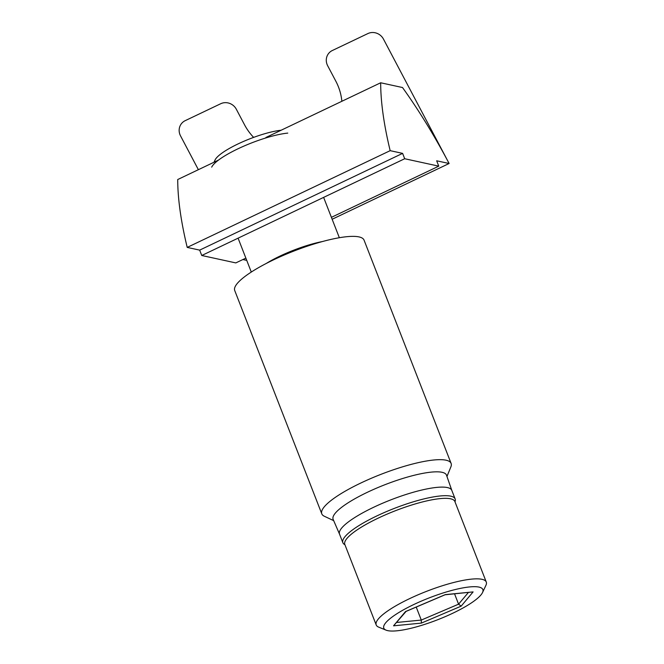 <?xml version="1.0" encoding="UTF-8"?>
<svg xmlns="http://www.w3.org/2000/svg" width="664" height="664" viewBox="0 0 664 664"><rect width="100%" height="100%" fill="white"/><g stroke="black" fill="none" stroke-linecap="round" stroke-linejoin="round"><path stroke-width="1" d="M333.685 520.642L324.298 516.227A69.405 15.305 -21.3 0 1 321.791 513.836A69.405 15.305 -21.3 0 1 360.801 483.035A69.405 15.305 -21.3 0 1 451.113 463.414A69.405 15.305 -21.3 0 1 450.881 466.875L446.955 476.478M451.113 463.414L364.055 240.119A69.405 15.305 158.7 0 0 273.742 259.74A69.405 15.305 158.7 0 0 234.732 290.541L321.791 513.836M339.545 534.18L333.154 519.414A60.839 13.413 -21.3 0 1 367.317 492.314A60.839 13.413 -21.3 0 1 446.523 475.216L451.81 490.406M339.57 534.229A60.25 13.288 -21.3 0 1 339.528 534.13A60.25 13.288 -21.3 0 1 373.392 507.396A60.25 13.288 -21.3 0 1 451.794 490.356A60.25 13.288 -21.3 0 1 451.827 490.455M344.923 544.729A60.25 13.288 -21.3 0 1 342.873 542.72A60.25 13.288 -21.3 0 1 385.286 512.102A60.25 13.288 -21.3 0 1 450.756 496.157A60.25 13.288 -21.3 0 1 455.139 498.946A60.25 13.288 -21.3 0 1 454.989 501.818M322.463 241.538A47.252 10.425 158.7 0 0 266.297 263.434M287.769 133.107A47.252 10.425 158.7 0 0 242.219 146.844A47.252 10.425 158.7 0 0 211.7 167.137M386.05 630.144L378.696 627.14A59.063 13.023 -21.3 0 1 376.206 624.948A59.063 13.023 -21.3 0 1 408.816 599.019A59.063 13.023 -21.3 0 1 471.647 579.116A59.063 13.023 -21.3 0 1 486.272 582.038A59.063 13.023 -21.3 0 1 485.915 585.341L482.537 592.52A53.161 11.72 -21.3 0 1 448.2 615.345A53.161 11.72 -21.3 0 1 396.956 630.8A53.161 11.72 -21.3 0 1 386.05 630.144A53.161 11.72 -21.3 0 1 408.111 607.344A53.161 11.72 -21.3 0 1 469.697 586.926A53.161 11.72 -21.3 0 1 482.537 592.52M376.206 624.948L344.815 544.438A59.063 13.023 -21.3 0 1 377.426 518.501A59.063 13.023 -21.3 0 1 440.257 498.606A59.063 13.023 -21.3 0 1 454.873 501.519L486.272 582.038M281.146 130.227A41.351 9.122 158.7 0 0 241.439 142.353A41.351 9.122 158.7 0 0 215.078 159.949L214.007 162.232M406.111 611.378L393.553 625.82L405.505 611.577L445.278 594.62L473.108 591.906L461.156 606.149L421.374 623.106L421.291 620.068L396.823 622.45M461.156 606.149L458.575 604.174L421.291 620.068L416.22 607.07M473.108 591.906L445.038 594.786M405.505 611.577L406.177 611.287M454.558 593.857L458.575 604.174L468.361 592.512M341.86 101.285A53.161 50.149 -138.8 0 0 335.868 81.265L327.659 65.719A11.811 11.147 41.2 0 1 332.34 50.514L367.856 33.582A11.811 11.147 41.2 0 1 383.477 39.11L449.113 163.502L332.149 219.261L449.113 163.502L436.671 160.796L438.763 166.158L404.7 158.737L402.608 153.376L199.665 250.12L201.756 255.491L235.811 262.911L245.863 258.122M246.61 260.039L246.161 260.255L246.61 260.039M198.37 169.685L180.525 135.863A11.811 11.147 41.2 0 1 185.206 120.657L220.722 103.725A11.811 11.147 41.2 0 1 236.334 109.253L244.543 124.807A53.161 50.149 -138.8 0 0 253.631 137.39M402.608 153.376L390.166 150.662A236.268 72.617 -115.5 0 1 380.679 82.776L402.508 87.532A236.268 72.617 -115.5 0 1 449.113 163.502M380.679 82.776L265.915 137.489M218.522 160.082L177.728 179.529A236.268 72.617 64.5 0 0 187.215 247.406L199.665 250.12M242.883 259.541L246.161 260.255M404.7 158.737L201.756 255.491M390.166 150.662L187.215 247.406M331.402 217.344L438.763 166.158M421.374 623.106L393.553 625.82M339.528 534.13L342.873 542.72M451.794 490.356L455.139 498.946M238.085 238.168L251.291 272.049M323.625 197.391L339.346 237.72M445.096 594.761L405.87 611.486"/></g></svg>

